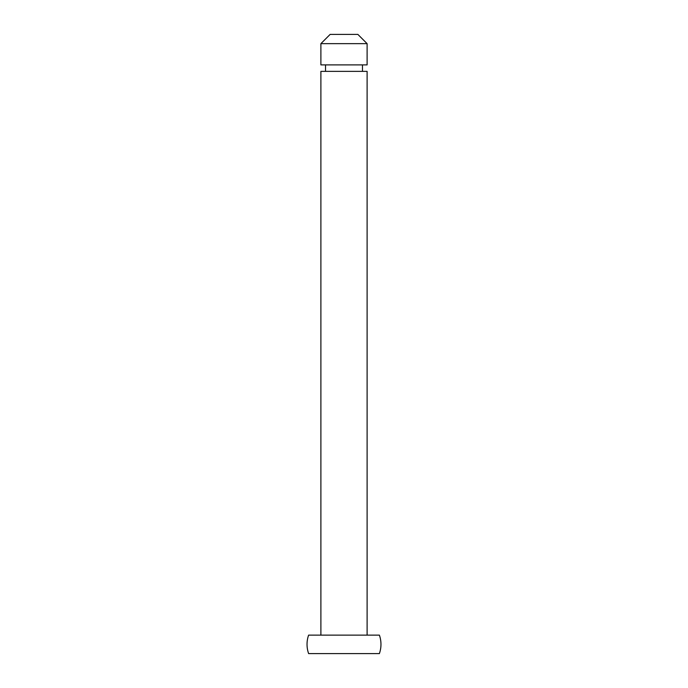 <?xml version="1.0" encoding="UTF-8"?>
<svg xmlns="http://www.w3.org/2000/svg" width="688" height="688" viewBox="0 0 688 688"><rect width="100%" height="100%" fill="white"/><g stroke="black" fill="none" stroke-linecap="round" stroke-linejoin="round"><path stroke-width="1.03" d="M367.108 635.119L367.108 71.371L320.892 71.371L320.892 635.119M362.481 71.371L362.481 64.896M325.519 71.371L325.519 64.896M320.892 64.896L367.108 64.896L367.108 43.645L320.892 43.645L320.892 64.896M320.892 43.645L330.137 34.4L357.863 34.4L367.108 43.645M308.62 653.6L379.38 653.6A27.726 27.726 0 0 0 379.38 635.119L308.62 635.119A27.726 27.726 0 0 0 308.62 653.6"/></g></svg>
